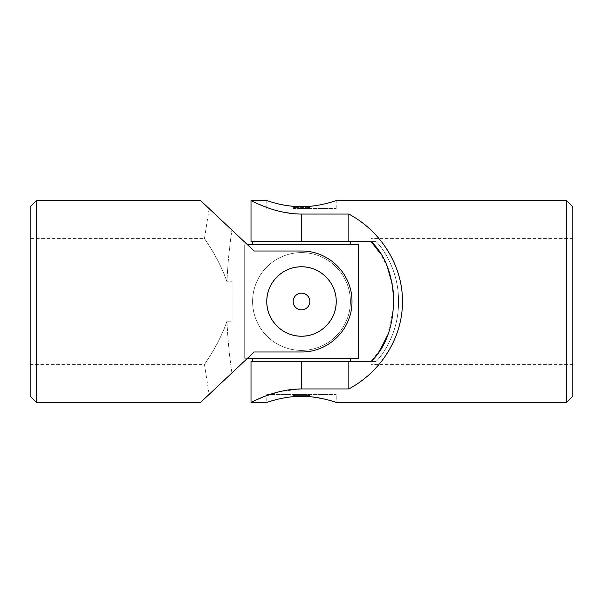 <?xml version="1.0" encoding="UTF-8"?>
<svg xmlns="http://www.w3.org/2000/svg" width="603" height="603" viewBox="0 0 603 603"><rect width="100%" height="100%" fill="white"/><g stroke="black" fill="none" stroke-linecap="round" stroke-linejoin="round"><path stroke-width="0.45" stroke-dasharray="3.02 2.26" d="M336.21 301.5A34.71 34.71 0 0 0 301.5 266.79A34.71 34.71 0 0 0 266.79 301.5A34.71 34.71 0 0 0 301.5 336.21A34.71 34.71 0 0 0 335.524 294.663M301.5 309.829A8.329 8.329 0 0 0 309.829 301.5A8.329 8.329 0 0 0 301.5 293.171A8.329 8.329 0 0 0 293.171 301.5A8.329 8.329 0 0 0 301.5 309.829A8.329 8.329 0 0 0 309.829 301.5A8.329 8.329 0 0 0 301.5 293.171A8.329 8.329 0 0 0 293.171 301.5A8.329 8.329 0 0 0 301.5 309.829M30.15 396.156L30.15 206.844M30.15 238.396L30.15 364.604L30.15 238.396L204.492 238.396L209.143 208.638M200.535 200.535L231.929 230.082C202.193 202.095 201.997 201.907 231.929 230.082C202.193 202.095 201.997 201.907 231.929 230.082A478.805 478.805 0 0 0 226.977 281.797L232.087 281.797L232.087 321.203L232.087 281.797L232.087 321.203L226.977 321.203C218.542 345.903 203.987 364.453 204.492 364.604C203.927 364.551 218.52 345.949 226.977 321.203C218.542 345.903 203.987 364.453 204.492 364.604C203.927 364.551 218.52 345.949 226.977 321.203A478.805 478.805 0 0 0 231.929 372.918L254.172 351.986L301.5 351.986A50.486 50.486 0 0 0 351.986 301.5A50.486 50.486 0 0 0 301.5 251.014L254.172 251.014L231.929 230.082A478.805 478.805 0 0 0 226.977 281.797C218.542 257.097 203.987 238.547 204.492 238.396C203.927 238.449 218.52 257.051 226.977 281.797C218.542 257.097 203.987 238.547 204.492 238.396C203.927 238.449 218.52 257.051 226.977 281.797L232.087 281.797L232.087 321.203L226.977 321.203A478.805 478.805 0 0 0 231.929 372.918C202.193 400.905 201.997 401.093 231.929 372.918C202.193 400.905 201.997 401.093 231.929 372.918L254.172 351.986L301.5 351.986L254.172 351.986L200.535 402.465M36.459 402.465L36.459 200.535M254.172 251.014L301.5 251.014C328.967 250.712 352.235 273.988 351.986 301.425C352.235 329.034 329.057 352.25 301.5 351.986A50.486 50.486 0 0 0 351.986 301.5A50.486 50.486 0 0 0 301.5 251.014L254.172 251.014M301.5 266.79C320.208 266.436 336.557 282.807 336.21 301.477C336.564 320.223 320.201 336.549 301.515 336.21C282.799 336.557 266.443 320.223 266.79 301.5C266.443 282.799 282.815 266.428 301.5 266.79M301.5 293.171A8.329 8.329 0 0 1 309.829 301.5A8.329 8.329 0 0 1 301.5 309.829A8.329 8.329 0 0 1 293.171 301.5A8.329 8.329 0 0 1 301.5 293.171M247.464 358.295L244.705 358.295L244.705 244.705L244.705 358.295L358.295 358.295L358.295 244.705L247.464 244.705M350.403 244.705L252.597 244.705L350.403 244.705M301.5 350.403A48.903 48.903 0 0 0 343.853 277.048A48.903 48.903 0 0 0 259.147 277.048A48.903 48.903 0 0 0 301.5 350.403A48.903 48.903 0 0 1 252.597 301.5A48.903 48.903 0 0 1 301.5 252.597A48.903 48.903 0 0 1 350.403 301.5A48.903 48.903 0 0 1 301.5 350.403A48.903 48.903 0 0 0 343.853 277.048A48.903 48.903 0 0 0 259.147 277.048A48.903 48.903 0 0 0 301.5 350.403A48.903 48.903 0 0 0 343.853 277.048A48.903 48.903 0 0 0 259.147 277.048A48.903 48.903 0 0 0 301.5 350.403M350.403 241.554L252.597 241.554L350.403 241.554M350.403 358.295L252.597 358.295L350.403 358.295M350.403 361.446L252.597 361.446L350.403 361.446M266.79 394.392L336.21 394.392L266.79 394.392L266.79 402.465M301.5 394.392L293.171 394.392L301.5 394.392M572.85 206.844L572.85 396.156M572.85 301.5L572.85 238.396L572.85 301.5M291.46 213.485L301.5 214.057L348.828 214.057L348.828 241.554L376.023 241.554C384.458 249.454 399.013 273.106 398.508 301.387C399.073 329.818 384.48 353.516 376.023 361.446C384.458 353.546 399.013 329.894 398.508 301.613C399.073 273.182 384.48 249.484 376.023 241.554L370.913 241.554L370.913 238.396L370.913 241.554M251.014 361.446L376.023 361.446L371.071 361.446L380.485 349.288M370.913 361.446L370.913 364.604L370.913 361.446L376.023 361.446L371.071 361.446M348.828 241.554L251.014 241.554M281.963 211.902L273.317 209.633M270.152 208.608L263.029 205.97M259.622 204.545L255.28 202.593M252.016 201.033L251.014 200.535M566.541 200.535L566.541 402.465M262.644 397.189L279.792 391.596L301.5 388.943L348.828 388.943C381.413 371.177 402.412 336.941 402.465 301.5C402.412 266.059 381.413 231.823 348.828 214.057M293.171 208.608L336.21 208.608L293.171 208.608L293.171 207.598L309.829 207.598L293.171 207.598L297.053 206.58L301.5 206.686C316.65 205.819 327.361 204.055 333.617 201.394M335.592 200.739L336.21 200.535L336.21 208.608M266.79 208.608L266.79 200.535L276.981 203.565M267.317 402.291L269.481 401.575M277.011 399.427L282.264 398.244M288.068 397.264L294.679 396.563M293.171 394.392L293.171 395.402A25.243 25.243 0 0 0 297.053 396.42L305.947 396.42L309.829 395.402L293.171 395.402L309.829 395.402L309.829 394.392M308.382 396.563C325.68 399.209 334.951 401.176 336.21 402.465L336.21 394.392M301.5 208.608L309.829 208.608L301.5 208.608M348.828 361.446L348.828 388.943M387.623 335.072L393.691 307.002M393.857 301.508L393.653 295.289M392.583 286.033L392.191 283.87M387.623 267.928L380.485 253.712M301.5 214.057L301.5 241.554M301.5 361.446L301.5 388.943M30.15 364.604L204.492 364.604L209.143 394.362M572.85 238.396L370.913 238.396M572.85 364.604L370.913 364.604M309.829 208.608L309.829 207.598A25.243 25.243 0 0 0 305.947 206.58"/><path stroke-width="0.9" d="M36.459 200.535L30.15 206.844L30.15 396.156L36.459 402.465L36.459 200.535L200.535 200.535L254.172 251.014L301.5 251.014C329.057 250.75 352.235 273.966 351.986 301.575C352.235 329.012 328.967 352.288 301.5 351.986L254.172 351.986L200.535 402.465L36.459 402.465M335.524 294.663A34.71 34.71 0 0 0 296.925 267.091A34.71 34.71 0 0 0 266.865 303.791A34.71 34.71 0 0 0 301.5 336.21C282.792 336.564 266.443 320.193 266.79 301.523C266.436 282.777 282.799 266.451 301.485 266.79C320.201 266.443 336.557 282.777 336.21 301.5C336.557 320.201 320.185 336.572 301.5 336.21A34.71 34.71 0 0 0 336.21 301.5M301.5 293.171A8.329 8.329 0 0 1 309.829 301.5A8.329 8.329 0 0 1 301.5 309.829A8.329 8.329 0 0 1 293.171 301.5A8.329 8.329 0 0 1 301.5 293.171M247.464 244.705L358.295 244.705L358.295 358.295L247.464 358.295M350.403 241.554L350.403 244.705M350.403 358.295L350.403 361.446M566.541 402.465L572.85 396.156L572.85 206.844L566.541 200.535L566.541 402.465L336.21 402.465C336.564 402.683 320.185 396.201 301.5 396.314C282.784 396.209 266.436 402.683 266.79 402.465L267.317 402.291M370.913 241.554L371.071 241.554C400.807 268.719 401.003 334.002 371.071 361.446L251.014 361.446L251.014 402.465L253.23 401.379M566.541 200.535L336.21 200.535C336.549 200.324 320.193 206.799 301.515 206.686C282.807 206.799 266.443 200.317 266.79 200.535L251.014 200.535L251.014 241.554L371.071 241.554L380.485 253.712M291.46 213.485L281.963 211.902M273.317 209.633L270.152 208.608M263.029 205.97L259.622 204.545M255.28 202.593L252.016 201.033M348.828 361.446L348.828 388.943C381.526 371.433 402.706 336.911 402.465 301.5C402.706 266.089 381.526 231.567 348.828 214.057L301.5 214.057C274.033 214.073 250.765 200.015 251.014 200.535C250.765 199.992 273.943 214.057 301.5 214.057L301.5 241.554M348.828 388.943L301.5 388.943C274.033 388.927 250.765 402.985 251.014 402.465C250.765 403.008 273.943 388.943 301.5 388.943L301.5 361.446M253.358 401.319L254.994 400.543M255.318 400.392L262.644 397.189M333.617 201.394L335.592 200.739M276.981 203.565C282.543 205.073 289.236 206.083 297.053 206.58L301.5 206.188A25.243 25.243 0 0 1 305.947 206.58M269.481 401.575L272.631 400.611M272.775 400.573L277.011 399.427M282.264 398.244L288.068 397.264M294.679 396.563L297.053 396.42A25.243 25.243 0 0 0 301.5 396.812L308.382 396.563M380.485 349.288L387.623 335.072M393.691 307.002L393.857 301.508M393.653 295.289L392.583 286.033M392.191 283.87L387.623 267.928M348.828 214.057L348.828 241.554M252.597 241.554L252.597 244.705M252.597 358.295L252.597 361.446M251.014 402.465L266.79 402.465"/></g></svg>
